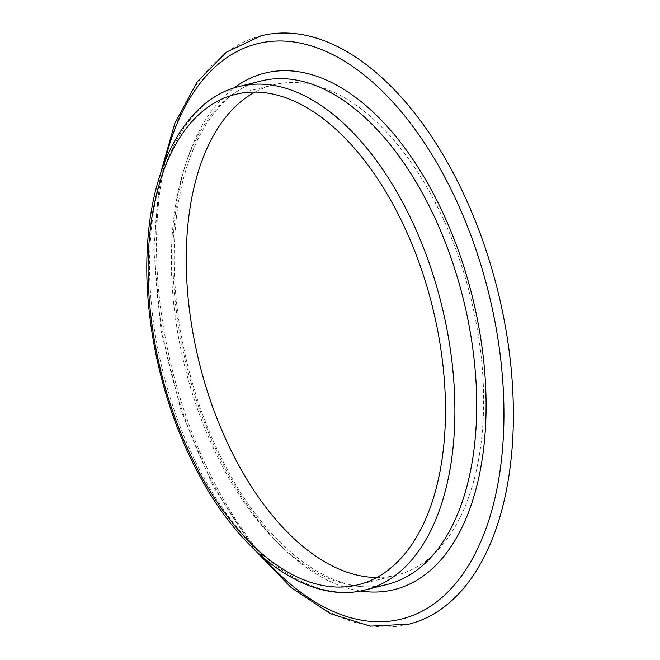 <?xml version="1.0" encoding="UTF-8"?>
<svg xmlns="http://www.w3.org/2000/svg" width="660" height="660" viewBox="0 0 660 660"><rect width="100%" height="100%" fill="white"/><g stroke="black" fill="none" stroke-linecap="round" stroke-linejoin="round"><path stroke-width="0.49" stroke-dasharray="3.3 2.47" d="M261.113 35.805A303.32 167.45 -104.1 0 0 216.241 486.214A303.32 167.45 -104.1 0 0 408.771 624.195M376.769 577.5A252.763 139.54 -104.1 0 0 396.462 575.165A252.763 139.54 -104.1 0 0 433.859 199.823A252.763 139.54 -104.1 0 0 273.421 84.835A252.763 139.54 -104.1 0 0 254.958 92.07M365.392 589.908A259.504 143.261 75.9 0 1 200.681 471.859A259.504 143.261 75.9 0 1 239.068 86.509M222.486 466.389A259.504 143.261 -104.1 0 0 387.197 584.438C337.144 598.694 269.717 551.686 225.811 466.711C188.735 397.188 169.183 305.992 175.189 230.827C180.749 149.606 215.746 91.245 260.873 81.031A259.504 143.261 -104.1 0 0 222.486 466.389M360.376 591.005A266.244 146.982 75.9 0 1 225.299 468.493A266.244 146.982 75.9 0 1 234.127 87.912M164.587 162.352A296.579 163.73 -104.1 0 0 213.427 484.11A296.579 163.73 -104.1 0 0 263.926 558.22M160.264 174.405L153.763 249.208L160.916 330.132L181.145 411.064L212.916 485.884L254.422 549.631M396.462 575.165L358.306 584.743M273.421 84.835L235.265 94.413"/><path stroke-width="0.99" d="M395.703 209.393A252.763 139.54 -104.1 0 0 235.265 94.413A252.763 139.54 -104.1 0 0 197.868 469.755A252.763 139.54 -104.1 0 0 358.306 584.743A252.763 139.54 -104.1 0 0 395.703 209.393M254.422 549.631L291.299 587.722L330.462 613.684L370.26 626.159L408.771 624.195A303.32 167.45 -104.1 0 0 453.643 173.786A303.32 167.45 -104.1 0 0 261.113 35.805L226.24 52.255L197.051 82.038L174.793 123.42L160.264 174.405M254.958 92.07A252.763 139.54 -104.1 0 0 236.024 460.177A252.763 139.54 -104.1 0 0 376.769 577.5M239.068 86.509A259.504 143.261 75.9 0 1 403.788 204.559A259.504 143.261 75.9 0 1 365.392 589.908L387.197 584.438A259.504 143.261 -104.1 0 0 425.593 199.089A259.504 143.261 -104.1 0 0 260.873 81.031L239.068 86.509C187.366 98.934 152.369 161.914 147.568 244.142C142.552 317.394 161.618 404.398 197.356 471.529C240.801 555.266 308.517 604.972 365.392 589.908M234.127 87.912A266.244 146.982 75.9 0 1 433.686 194.246A266.244 146.982 75.9 0 1 480.637 468.46A266.244 146.982 75.9 0 1 360.376 591.005M263.926 558.22A296.579 163.73 -104.1 0 0 477.592 548.707A296.579 163.73 -104.1 0 0 445.558 178.621A296.579 163.73 -104.1 0 0 164.587 162.352"/></g></svg>

